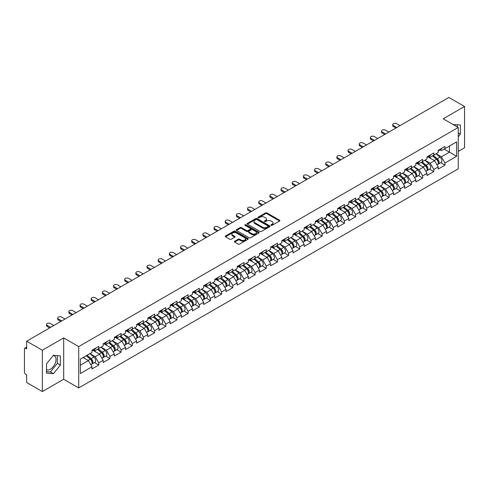 <?xml version="1.0" encoding="UTF-8"?>
<svg xmlns="http://www.w3.org/2000/svg" width="489" height="489" viewBox="0 0 489 489"><rect width="100%" height="100%" fill="white"/><g stroke="black" fill="none" stroke-linecap="round" stroke-linejoin="round"><path stroke-width="0.73" d="M271.114 225.337A0.697 0.403 0 0 0 272.098 225.337L279.561 221.022A0.996 0.575 0 0 0 279.855 220.618A0.996 0.575 0 0 0 279.561 220.215L266.915 212.911A0.996 0.575 0 0 0 265.509 212.911L258.045 217.22A0.697 0.403 0 0 0 259.029 217.788L259.995 217.232A3.179 1.834 0 0 1 264.494 217.232L265.545 217.843A3.179 1.834 0 0 1 266.474 219.139A3.179 1.834 0 0 1 265.545 220.435L264.58 220.997A0.697 0.403 0 0 0 265.564 221.56L266.529 221.004A3.179 1.834 0 0 1 271.028 221.004L272.08 221.615A3.179 1.834 0 0 1 273.009 222.911A3.179 1.834 0 0 1 272.08 224.207L271.114 224.769A0.697 0.403 0 0 0 271.114 225.337L271.114 224.769M46.534 369.629A7.897 4.56 120 0 0 50.434 369.207A7.897 4.56 120 0 0 55.593 362.251A7.897 4.56 120 0 0 54.383 355.925A7.897 4.56 120 0 0 53.215 355.564M453.321 124.628A7.897 4.56 -60 0 1 454.397 124.976A7.897 4.56 -60 0 1 455.235 125.74M234.665 241.23A0.996 0.575 0 0 0 234.372 241.633A0.996 0.575 0 0 0 234.665 242.037L238.21 244.084A0.996 0.575 0 0 0 239.616 244.084L247.911 239.298A0.996 0.575 0 0 0 248.198 238.895A0.996 0.575 0 0 0 247.911 238.491L235.264 231.187A0.996 0.575 0 0 0 233.858 231.187L225.563 235.973A0.996 0.575 0 0 0 225.276 236.376A0.996 0.575 0 0 0 225.563 236.786L229.848 239.262A0.996 0.575 0 0 0 231.254 239.262L234.806 237.214A0.996 0.575 0 0 0 235.093 236.804A0.996 0.575 0 0 0 234.806 236.401L232.678 235.172A2.659 1.534 0 0 1 231.902 234.09A2.659 1.534 0 0 1 233.54 232.672A2.659 1.534 0 0 1 236.438 233.002L244.763 237.807A2.659 1.534 0 0 1 245.545 238.895A2.659 1.534 0 0 1 243.901 240.313A2.659 1.534 0 0 1 241.004 239.983L239.616 239.176A0.996 0.575 0 0 0 238.21 239.176L234.665 241.23L234.665 242.037M63.68 337.923L42.347 350.24L26.669 341.188L448.871 97.433L464.55 106.48L443.217 118.796L458.248 127.476L78.711 346.603L63.68 337.923L63.68 379.25L78.711 387.93L78.711 346.603M260.062 231.468A0.996 0.575 0 0 0 261.468 231.468L269.763 226.682A0.996 0.575 0 0 0 270.05 226.279A0.996 0.575 0 0 0 269.763 225.875L257.116 218.571A0.996 0.575 0 0 0 255.71 218.571L247.416 223.357A0.996 0.575 0 0 0 247.128 223.76A0.996 0.575 0 0 0 247.416 224.17L260.062 231.468M245.27 225.484A0.697 0.403 0 0 1 245.979 225.582L245.979 224.757L258.834 232.183A0.996 0.575 0 0 1 259.127 232.587A0.996 0.575 0 0 1 258.834 232.99L250.545 237.776A0.996 0.575 0 0 1 249.139 237.776L236.493 230.478L240.038 228.442L240.038 227.617L236.493 229.665A0.996 0.575 0 0 0 236.199 230.068A0.996 0.575 0 0 0 236.493 230.478L236.493 229.665M240.038 228.442A0.996 0.575 0 0 1 241.444 228.442L241.444 227.617A0.996 0.575 0 0 0 240.038 227.617M241.444 227.617L246.572 230.576A0.996 0.575 0 0 0 247.978 230.576L250.331 229.219A0.996 0.575 0 0 0 250.625 228.815A0.996 0.575 0 0 0 250.331 228.406L244.995 225.325A0.697 0.403 0 0 1 245.979 224.757M78.711 387.93L458.248 168.809L458.248 127.476M94.542 362.563L98.79 365.014L98.79 362.869L95.208 356.664L89.915 353.608M98.79 365.014L91.987 368.938L91.987 366.793L80.355 373.51L80.355 359.128L91.987 352.41L91.987 350.258L98.79 346.334L98.79 348.486L103.155 345.961L103.155 343.816L109.958 339.886L109.958 342.037L114.322 339.513L114.322 337.367L121.125 333.437L121.125 335.588L125.49 333.07L125.49 330.919L132.293 326.994L132.293 329.14L136.657 326.621L136.657 324.47L143.46 320.546L143.46 322.691L147.825 320.173L147.825 318.021L154.628 314.097L154.628 316.249L158.992 313.724L158.992 311.579L165.795 307.648L165.795 309.8L170.16 307.275L170.16 305.13L176.963 301.206L176.963 303.351L181.327 300.833L181.327 298.681L188.124 294.757L188.124 296.902L192.495 294.384L192.495 292.233L199.292 288.308L199.292 290.46L203.662 287.935L203.662 285.79L210.459 281.86L210.459 284.011L214.83 281.487L214.83 279.341L221.627 275.411L221.627 277.563L225.997 275.044L225.997 272.893L232.795 268.968L232.795 271.114L237.165 268.595L237.165 266.444L243.962 262.52L243.962 264.671L248.333 262.147L248.333 259.995L255.13 256.071L255.13 258.223L259.494 255.698L259.494 253.553L266.297 249.622L266.297 251.774L270.661 249.256L270.661 247.104L277.465 243.18L277.465 245.325L281.829 242.807L281.829 240.655L288.632 236.731L288.632 238.876L292.997 236.358L292.997 234.207L299.8 230.282L299.8 232.434L304.164 229.909L304.164 227.764L310.967 223.834L310.967 225.985L315.332 223.461L315.332 221.315L322.135 217.391L322.135 219.537L326.499 217.018L326.499 214.867L333.302 210.942L333.302 213.088L337.667 210.57L337.667 208.418L344.47 204.494L344.47 206.645L348.834 204.121L348.834 201.975L355.637 198.045L355.637 200.197L360.002 197.672L360.002 195.527L366.799 191.596L366.799 193.748L371.169 191.23L371.169 189.078L377.966 185.154L377.966 187.299L382.337 184.781L382.337 182.629L389.134 178.705L389.134 180.851L393.504 178.332L393.504 176.181L400.302 172.256L400.302 174.408L404.672 171.883L404.672 169.738L411.469 165.808L411.469 167.959L415.839 165.441L415.839 163.289L422.637 159.365L422.637 161.511L427.007 158.992L427.007 156.841L433.804 152.916L433.804 155.062L438.168 152.544L438.168 150.392L444.972 146.468L444.972 148.619L456.604 141.902L456.604 156.284L444.972 163.002L441.39 156.798L436.096 153.742M440.723 162.696L444.972 165.148L444.972 163.002M444.972 165.148L438.168 169.078L438.168 166.926L433.804 169.445L430.228 163.247L424.929 160.19M429.556 169.145L433.804 171.596L433.804 169.445M433.804 171.596L427.007 175.52L427.007 173.375L422.637 175.893L419.061 169.695L413.761 166.639M418.388 175.594L422.637 178.045L422.637 175.893M422.637 178.045L415.839 181.969L415.839 179.818L411.469 182.342L407.893 176.144L402.594 173.082M407.221 182.036L411.469 184.494L411.469 182.342M411.469 184.494L404.672 188.418L404.672 186.266L400.302 188.791L396.726 182.586L391.426 179.53M396.053 188.485L400.302 190.936L400.302 188.791M400.302 190.936L393.504 194.867L393.504 192.715L389.134 195.233L385.558 189.035L380.259 185.979M384.886 194.934L389.134 197.385L389.134 195.233M389.134 197.385L382.337 201.309L382.337 199.164L377.966 201.682L374.391 195.484L369.091 192.428M373.724 201.382L377.966 203.834L377.966 201.682M377.966 203.834L371.169 207.758L371.169 205.612L366.799 208.131L363.223 201.933L357.924 198.87M362.557 207.825L366.799 210.282L366.799 208.131M366.799 210.282L360.002 214.206L360.002 212.055L355.637 214.579L352.056 208.381L346.756 205.319M351.389 214.274L355.637 216.725L355.637 214.579M355.637 216.725L348.834 220.655L348.834 218.504L344.47 221.028L340.888 214.824L335.588 211.768M340.222 220.722L344.47 223.173L344.47 221.028M344.47 223.173L337.667 227.098L337.667 224.952L333.302 227.471L329.72 221.272L324.421 218.216M329.054 227.171L333.302 229.622L333.302 227.471M333.302 229.622L326.499 233.546L326.499 231.401L322.135 233.919L318.553 227.721L313.26 224.665M317.887 233.62L322.135 236.071L322.135 233.919M322.135 236.071L315.332 239.995L315.332 237.843L310.967 240.368L307.385 234.17L302.092 231.108M306.719 240.062L310.967 242.513L310.967 240.368M310.967 242.513L304.164 246.444L304.164 244.292L299.8 246.817L296.218 240.612L290.924 237.556M295.552 246.511L299.8 248.962L299.8 246.817M299.8 248.962L292.997 252.892L292.997 250.741L288.632 253.259L285.05 247.061L279.757 244.005M284.384 252.96L288.632 255.411L288.632 253.259M288.632 255.411L281.829 259.335L281.829 257.19L277.465 259.708L273.883 253.51L268.589 250.454M273.217 259.408L277.465 261.859L277.465 259.708M277.465 261.859L270.661 265.784L270.661 263.638L266.297 266.157L262.715 259.959L257.422 256.896M262.049 265.851L266.297 268.308L266.297 266.157M266.297 268.308L259.494 272.232L259.494 270.081L255.13 272.605L251.554 266.407L246.254 263.345M250.881 272.3L255.13 274.751L255.13 272.605M255.13 274.751L248.333 278.681L248.333 276.529L243.962 279.054L240.386 272.85L235.087 269.794M239.714 278.748L243.962 281.199L243.962 279.054M243.962 281.199L237.165 285.124L237.165 282.978L232.795 285.497L229.219 279.298L223.919 276.242M228.546 285.197L232.795 287.648L232.795 285.497M232.795 287.648L225.997 291.572L225.997 289.427L221.627 291.945L218.051 285.747L212.752 282.685M217.379 291.64L221.627 294.097L221.627 291.945M221.627 294.097L214.83 298.021L214.83 295.869L210.459 298.394L206.884 292.196L201.584 289.133M206.217 298.088L210.459 300.539L210.459 298.394M210.459 300.539L203.662 304.47L203.662 302.318L199.292 304.843L195.716 298.638L190.417 295.582M195.05 304.537L199.292 306.988L199.292 304.843M199.292 306.988L192.495 310.918L192.495 308.767L188.124 311.285L184.549 305.087L179.249 302.031M183.882 310.986L188.124 313.437L188.124 311.285M188.124 313.437L181.327 317.361L181.327 315.216L176.963 317.734L173.381 311.536L168.082 308.48M172.715 317.434L176.963 319.885L176.963 317.734M176.963 319.885L170.16 323.81L170.16 321.658L165.795 324.183L162.214 317.984L156.914 314.922M161.547 323.877L165.795 326.334L165.795 324.183M165.795 326.334L158.992 330.258L158.992 328.107L154.628 330.631L151.046 324.427L145.746 321.371M150.38 330.326L154.628 332.777L154.628 330.631M154.628 332.777L147.825 336.707L147.825 334.555L143.46 337.074L139.878 330.876L134.585 327.819M139.212 336.774L143.46 339.225L143.46 337.074M143.46 339.225L136.657 343.15L136.657 341.004L132.293 343.522L128.711 337.324L123.417 334.268M128.045 343.223L132.293 345.674L132.293 343.522M132.293 345.674L125.49 349.598L125.49 347.453L121.125 349.971L117.543 343.773L112.25 340.711M116.877 349.666L121.125 352.123L121.125 349.971M121.125 352.123L114.322 356.047L114.322 353.895L109.958 356.42L106.376 350.222L101.082 347.159M105.71 356.114L109.958 358.565L109.958 356.42M109.958 358.565L103.155 362.496L103.155 360.344L98.79 362.869M93.827 349.751L95.208 350.552L98.79 348.486M95.208 356.664L99.579 354.146L92.898 350.289M103.155 360.344L99.579 354.146M104.994 343.302L106.376 344.103L109.958 342.037M106.376 350.222L110.746 347.697L104.065 343.84M114.322 353.895L110.746 347.697M116.162 336.854L117.543 337.654L121.125 335.588M117.543 343.773L121.914 341.249L115.233 337.392M125.49 347.453L121.914 341.249M127.329 330.411L128.711 331.206L132.293 329.14M128.711 337.324L133.081 334.806L126.4 330.949M136.657 341.004L133.081 334.806M138.497 323.962L139.878 324.763L143.46 322.691M139.878 330.876L144.249 328.357L137.568 324.5M147.825 334.555L144.249 328.357M149.665 317.514L151.046 318.315L154.628 316.249M151.046 324.427L155.416 321.909L148.729 318.052M158.992 328.107L155.416 321.909M160.832 311.065L162.214 311.866L165.795 309.8M162.214 317.984L166.578 315.46L159.897 311.603M170.16 321.658L166.578 315.46M172 304.623L173.381 305.417L176.963 303.351M173.381 311.536L177.745 309.011L171.064 305.154M181.327 315.216L177.745 309.011M183.167 298.174L184.549 298.968L188.124 296.902M184.549 305.087L188.913 302.569L182.232 298.712M192.495 308.767L188.913 302.569M194.329 291.725L195.716 292.526L199.292 290.46M195.716 298.638L200.08 296.12L193.399 292.263M203.662 302.318L200.08 296.12M205.496 285.276L206.884 286.077L210.459 284.011M206.884 292.196L211.248 289.671L204.567 285.814M214.83 295.869L211.248 289.671M216.664 278.828L218.051 279.629L221.627 277.563M218.051 285.747L222.416 283.223L215.735 279.366M225.997 289.427L222.416 283.223M227.831 272.385L229.219 273.18L232.795 271.114M229.219 279.298L233.583 276.78L226.902 272.923M237.165 282.978L233.583 276.78M238.999 265.937L240.386 266.737L243.962 264.671M240.386 272.85L244.751 270.331L238.07 266.474M248.333 276.529L244.751 270.331M250.166 259.488L251.554 260.289L255.13 258.223M251.554 266.407L255.918 263.883L249.237 260.026M259.494 270.081L255.918 263.883M261.334 253.039L262.715 253.84L266.297 251.774M262.715 259.959L267.086 257.434L260.405 253.577M270.661 263.638L267.086 257.434M272.501 246.597L273.883 247.391L277.465 245.325M273.883 253.51L278.253 250.991L271.572 247.128M281.829 257.19L278.253 250.991M283.669 240.148L285.05 240.949L288.632 238.876M285.05 247.061L289.421 244.543L282.74 240.686M292.997 250.741L289.421 244.543M294.836 233.699L296.218 234.5L299.8 232.434M296.218 240.612L300.588 238.094L293.907 234.237M304.164 244.292L300.588 238.094M306.004 227.251L307.385 228.051L310.967 225.985M307.385 234.17L311.756 231.645L305.075 227.788M315.332 237.843L311.756 231.645M317.172 220.802L318.553 221.603L322.135 219.537M318.553 227.721L322.923 225.197L316.242 221.34M326.499 231.401L322.923 225.197M328.339 214.359L329.72 215.154L333.302 213.088M329.72 221.272L334.085 218.754L327.404 214.897M337.667 224.952L334.085 218.754M339.507 207.911L340.888 208.711L344.47 206.645M340.888 214.824L345.252 212.305L338.571 208.448M348.834 218.504L345.252 212.305M350.674 201.462L352.056 202.263L355.637 200.197M352.056 208.381L356.42 205.857L349.739 202M360.002 212.055L356.42 205.857M361.842 195.013L363.223 195.814L366.799 193.748M363.223 201.933L367.587 199.408L360.906 195.551M371.169 205.612L367.587 199.408M373.003 188.571L374.391 189.365L377.966 187.299M374.391 195.484L378.755 192.966L372.074 189.109M382.337 199.164L378.755 192.966M384.171 182.122L385.558 182.923L389.134 180.851M385.558 189.035L389.922 186.517L383.242 182.66M393.504 192.715L389.922 186.517M395.338 175.673L396.726 176.474L400.302 174.408M396.726 182.586L401.09 180.068L394.409 176.211M404.672 186.266L401.09 180.068M406.506 169.225L407.893 170.025L411.469 167.959M407.893 176.144L412.258 173.619L405.577 169.762M415.839 179.818L412.258 173.619M417.673 162.782L419.061 163.577L422.637 161.511M419.061 169.695L423.425 167.177L416.744 163.314M427.007 173.375L423.425 167.177M428.841 156.333L430.228 157.128L433.804 155.062M430.228 163.247L434.593 160.728L427.912 156.871M438.168 166.926L434.593 160.728M440.008 149.885L441.39 150.685L444.972 148.619M441.39 156.798L449.446 152.152L449.446 146.034L456.604 141.902M444.146 149.09L456.604 156.284M458.248 151.449L464.55 147.812L464.55 106.48M42.347 350.24L42.347 391.567L26.669 382.52L26.669 374.788L25.526 374.128A1.516 0.874 -120 0 1 24.45 372.27L24.45 348.877A1.516 0.874 -120 0 1 24.762 348.18A1.516 0.874 -120 0 1 25.526 348.254L26.669 348.92L26.669 341.188M42.347 391.567L63.68 379.25M80.355 365.24L88.411 360.595L83.112 357.532M91.987 366.793L88.411 360.595M458.248 136.798L460.363 134.169L460.363 124.958L453.254 124.591M60.349 355.906L53.442 355.289L46.534 363.883L46.534 373.089L53.442 373.706L60.349 365.118L60.349 355.906M271.389 225.435L272.08 225.038A3.179 1.834 0 0 0 273.009 223.736L273.009 222.911M266.474 219.139L266.474 219.964A3.179 1.834 0 0 1 265.545 221.26L264.855 221.658M279.561 220.215L279.561 221.022L266.915 213.736A0.996 0.575 0 0 0 265.509 213.736L258.32 217.886M269.751 226.694L257.116 219.396A0.996 0.575 0 0 0 255.71 219.396L247.428 224.176M268.003 226.56A0.697 0.403 0 0 0 268.003 225.991L256.902 219.585A0.697 0.403 0 0 0 255.918 219.585L254.897 220.172A3.179 1.834 0 0 0 253.968 221.468A3.179 1.834 0 0 0 254.897 222.77L262.489 227.153A3.179 1.834 0 0 0 266.988 227.153L268.003 226.56L268.003 227.391A0.697 0.403 0 0 0 268.21 227.104L268.21 226.279M253.968 221.468L253.968 222.299A3.179 1.834 0 0 0 254.897 223.595L254.897 222.77M268.003 227.391L266.988 227.978A3.179 1.834 0 0 1 262.489 227.978L254.897 223.595M241.444 228.442L246.572 231.407A0.996 0.575 0 0 0 247.978 231.407L250.331 230.044A0.996 0.575 0 0 0 250.625 229.641L250.625 228.815M245.979 225.582L258.822 233.002M251.896 233.65A2.659 1.534 0 0 0 254.793 233.986A2.659 1.534 0 0 0 256.432 232.568A2.659 1.534 0 0 0 255.655 231.48L252.721 229.787A0.996 0.575 0 0 0 251.315 229.787L248.962 231.144A0.996 0.575 0 0 0 248.669 231.554A0.996 0.575 0 0 0 248.962 231.957L251.896 233.65L251.896 234.476A2.659 1.534 0 0 0 254.793 234.812A2.659 1.534 0 0 0 256.432 233.394L256.432 232.568M248.669 231.554L248.669 232.379A0.996 0.575 0 0 0 248.962 232.782L248.962 231.957M251.896 234.476L248.962 232.782M245.545 238.895L245.545 239.72A2.659 1.534 0 0 1 243.901 241.138A2.659 1.534 0 0 1 241.004 240.808L239.616 240.007A0.996 0.575 0 0 0 238.21 240.007L234.677 242.049M231.902 234.09L231.902 234.916A2.659 1.534 0 0 0 232.678 235.998L232.678 235.172M234.793 237.22L232.678 235.998M247.899 239.31L235.264 232.012A0.996 0.575 0 0 0 233.858 232.012L225.576 236.792M457.356 126.963L457.356 124.689M458.248 132.953L460.363 134.169M46.534 371.622L50.434 371.97L57.341 363.382L57.341 355.637M57.341 363.382L60.349 365.118M50.434 371.97L53.442 373.706M437.319 159.903L436.818 159.616M437.961 164.163A3.344 1.932 -120 0 0 438.444 164.011A3.344 1.932 -120 0 0 439.049 161.676A3.344 1.932 -120 0 0 437.307 158.766L433.278 155.368M438.444 164.011L441.2 162.421A3.344 1.932 -120 0 0 441.799 160.086A3.344 1.932 -120 0 0 440.063 157.177L436.035 153.778M432.502 155.82L437.099 159.695A2.023 1.167 60 0 1 438.193 162.189M436.977 164.86L437.588 164.506A3.344 1.932 -120 0 0 438.187 162.177A3.344 1.932 -120 0 0 436.445 159.261L432.417 155.863M431.255 158.803L428.535 156.504M400.014 125.636L396.616 123.674A2.28 1.314 0 0 0 394.134 123.393A2.28 1.314 0 0 0 392.728 124.603A2.28 1.314 0 0 0 393.394 125.532L393.394 126.608A2.28 1.314 180 0 1 392.728 125.679L392.728 124.603M395.864 128.032L393.394 126.608M439.067 149.878A3.344 1.932 60 0 1 438.444 150.789A3.344 1.932 60 0 1 438.168 150.899M441.824 148.283A3.344 1.932 60 0 1 441.2 149.194L438.444 150.789M396.793 127.501L393.394 125.532M426.151 166.352L425.65 166.064M426.793 170.612A3.344 1.932 -120 0 0 427.276 170.459A3.344 1.932 -120 0 0 427.881 168.124A3.344 1.932 -120 0 0 426.139 165.215L422.111 161.816M427.276 170.459L430.033 168.87A3.344 1.932 -120 0 0 430.638 166.535A3.344 1.932 -120 0 0 428.896 163.626L424.868 160.227M421.335 162.262L425.931 166.144A2.023 1.167 60 0 1 427.025 168.638M425.809 171.309L426.42 170.954A3.344 1.932 -120 0 0 427.019 168.619A3.344 1.932 -120 0 0 425.277 165.71L421.249 162.311M420.088 165.245L417.374 162.953M414.984 172.8L414.483 172.507M415.626 177.061A3.344 1.932 -120 0 0 416.108 176.908A3.344 1.932 -120 0 0 416.714 174.573A3.344 1.932 -120 0 0 414.972 171.663L410.943 168.265M416.108 176.908L418.865 175.319A3.344 1.932 -120 0 0 419.47 172.984A3.344 1.932 -120 0 0 417.728 170.074L413.7 166.67M410.167 168.711L414.764 172.586A2.023 1.167 60 0 1 415.858 175.08M414.641 177.751L415.253 177.403A3.344 1.932 -120 0 0 415.852 175.068A3.344 1.932 -120 0 0 414.116 172.159L410.082 168.76M408.92 171.694L406.206 169.402M403.816 179.249L403.315 178.956M404.458 183.503A3.344 1.932 -120 0 0 404.947 183.357A3.344 1.932 -120 0 0 405.546 181.022A3.344 1.932 -120 0 0 403.804 178.112L399.776 174.714M404.947 183.357L407.698 181.761A3.344 1.932 -120 0 0 408.303 179.426A3.344 1.932 -120 0 0 406.561 176.517L402.533 173.118M399 175.16L403.596 179.035A2.023 1.167 60 0 1 404.69 181.529M403.474 184.2L404.085 183.852A3.344 1.932 -120 0 0 404.684 181.517A3.344 1.932 -120 0 0 402.948 178.607L398.914 175.209M397.753 178.143L395.039 175.851M392.649 185.692L392.147 185.404M393.29 189.952A3.344 1.932 -120 0 0 393.779 189.799A3.344 1.932 -120 0 0 394.378 187.464A3.344 1.932 -120 0 0 392.636 184.555L388.608 181.156M393.779 189.799L396.53 188.21A3.344 1.932 -120 0 0 397.135 185.875A3.344 1.932 -120 0 0 395.393 182.965L391.365 179.567M387.832 181.608L392.429 185.484A2.023 1.167 60 0 1 393.523 187.978M392.312 190.649L392.918 190.3A3.344 1.932 -120 0 0 393.517 187.965A3.344 1.932 -120 0 0 391.781 185.056L387.753 181.651M386.591 184.591L383.871 182.299M381.481 192.14L380.98 191.853M382.123 196.401A3.344 1.932 -120 0 0 382.612 196.248A3.344 1.932 -120 0 0 383.211 193.913A3.344 1.932 -120 0 0 381.469 191.003L377.441 187.605M382.612 196.248L385.369 194.659A3.344 1.932 -120 0 0 385.968 192.324A3.344 1.932 -120 0 0 384.226 189.414L380.197 186.016M376.664 188.051L381.261 191.932A2.023 1.167 60 0 1 382.355 194.426M381.145 197.098L381.75 196.743A3.344 1.932 -120 0 0 382.349 194.408A3.344 1.932 -120 0 0 380.613 191.499L376.585 188.1M375.424 191.04L372.704 188.742M388.847 132.085L385.448 130.123A2.28 1.314 0 0 0 382.966 129.836A2.28 1.314 0 0 0 381.561 131.052A2.28 1.314 0 0 0 382.227 131.981L382.227 133.057A2.28 1.314 180 0 1 381.561 132.128L381.561 131.052M384.696 134.481L382.227 133.057M427.899 156.321A3.344 1.932 60 0 1 427.276 157.232A3.344 1.932 60 0 1 427.007 157.348M430.656 154.732A3.344 1.932 60 0 1 430.033 155.643L427.276 157.232M385.625 133.943L382.227 131.981M377.685 138.534L374.281 136.572A2.28 1.314 0 0 0 371.799 136.284A2.28 1.314 0 0 0 370.393 137.501A2.28 1.314 0 0 0 371.059 138.43L371.059 139.506A2.28 1.314 180 0 1 370.393 138.576L370.393 137.501M373.529 140.93L371.059 139.506M416.732 162.77A3.344 1.932 60 0 1 416.108 163.681A3.344 1.932 60 0 1 415.839 163.797M419.489 161.181A3.344 1.932 60 0 1 418.865 162.091L416.108 163.681M374.464 140.392L371.059 138.43M366.518 144.982L363.113 143.014A2.28 1.314 0 0 0 360.631 142.733A2.28 1.314 0 0 0 359.226 143.949A2.28 1.314 0 0 0 359.892 144.878L359.892 145.954A2.28 1.314 180 0 1 359.226 145.019L359.226 143.949M362.361 147.378L359.892 145.954M405.564 169.218A3.344 1.932 60 0 1 404.947 170.129A3.344 1.932 60 0 1 404.672 170.239M408.321 167.629A3.344 1.932 60 0 1 407.698 168.54L404.947 170.129M363.296 146.841L359.892 144.878M355.35 151.425L351.946 149.463A2.28 1.314 0 0 0 349.464 149.182A2.28 1.314 0 0 0 348.058 150.392A2.28 1.314 0 0 0 348.724 151.327L348.724 152.397A2.28 1.314 180 0 1 348.058 151.468L348.058 150.392M351.194 153.827L348.724 152.397M394.397 175.667A3.344 1.932 60 0 1 393.779 176.578A3.344 1.932 60 0 1 393.504 176.688M397.154 174.072A3.344 1.932 60 0 1 396.53 174.983L393.779 176.578M352.129 153.289L348.724 151.327M344.183 157.874L340.778 155.912A2.28 1.314 0 0 0 338.296 155.624A2.28 1.314 0 0 0 336.89 156.841A2.28 1.314 0 0 0 337.557 157.77L337.557 158.846A2.28 1.314 180 0 1 336.89 157.916L336.89 156.841M340.026 160.27L337.557 158.846M383.229 182.116A3.344 1.932 60 0 1 382.612 183.02A3.344 1.932 60 0 1 382.337 183.137M385.986 180.52A3.344 1.932 60 0 1 385.369 181.431L382.612 183.02M340.961 159.732L337.557 157.77M370.314 198.589L369.818 198.302M370.955 202.849A3.344 1.932 -120 0 0 371.444 202.697A3.344 1.932 -120 0 0 372.043 200.362A3.344 1.932 -120 0 0 370.301 197.452L366.273 194.054M371.444 202.697L374.201 201.107A3.344 1.932 -120 0 0 374.8 198.772A3.344 1.932 -120 0 0 373.058 195.863L369.03 192.464M365.497 194.5L370.094 198.375A2.023 1.167 60 0 1 371.188 200.875M369.977 203.546L370.583 203.192A3.344 1.932 -120 0 0 371.182 200.857A3.344 1.932 -120 0 0 369.446 197.947L365.417 194.549M364.256 197.483L361.536 195.19M333.015 164.322L329.617 162.36A2.28 1.314 0 0 0 327.129 162.073A2.28 1.314 0 0 0 325.723 163.289A2.28 1.314 0 0 0 326.395 164.218L326.395 165.294A2.28 1.314 180 0 1 325.723 164.365L325.723 163.289M328.865 166.718L326.395 165.294M372.062 188.558A3.344 1.932 60 0 1 371.444 189.469A3.344 1.932 60 0 1 371.169 189.585M374.819 186.969A3.344 1.932 60 0 1 374.201 187.88L371.444 189.469M329.794 166.181L326.395 164.218M359.152 205.038L358.651 204.744M359.788 209.292A3.344 1.932 -120 0 0 360.277 209.145A3.344 1.932 -120 0 0 360.876 206.81A3.344 1.932 -120 0 0 359.134 203.901L355.106 200.502M360.277 209.145L363.034 207.55A3.344 1.932 -120 0 0 363.633 205.215A3.344 1.932 -120 0 0 361.891 202.305L357.862 198.907M354.329 200.948L358.926 204.824A2.023 1.167 60 0 1 360.02 207.318M358.81 209.989L359.415 209.64A3.344 1.932 -120 0 0 360.014 207.305A3.344 1.932 -120 0 0 358.278 204.396L354.25 200.997M353.089 203.931L350.368 201.639M321.848 170.771L318.449 168.809A2.28 1.314 0 0 0 315.961 168.522A2.28 1.314 0 0 0 314.555 169.738A2.28 1.314 0 0 0 315.228 170.667L315.228 171.743A2.28 1.314 180 0 1 314.555 170.808L314.555 169.738M317.697 173.167L315.228 171.743M360.9 195.007A3.344 1.932 60 0 1 360.277 195.918A3.344 1.932 60 0 1 360.002 196.034M363.651 193.418A3.344 1.932 60 0 1 363.034 194.329L360.277 195.918M318.626 172.629L315.228 170.667M347.985 211.48L347.483 211.193M348.62 215.741A3.344 1.932 -120 0 0 349.109 215.588A3.344 1.932 -120 0 0 349.708 213.259A3.344 1.932 -120 0 0 347.966 210.343L343.938 206.945M349.109 215.588L351.866 213.999A3.344 1.932 -120 0 0 352.465 211.664A3.344 1.932 -120 0 0 350.723 208.754L346.695 205.356M343.162 207.397L347.758 211.272A2.023 1.167 60 0 1 348.853 213.766M347.642 216.438L348.247 216.089A3.344 1.932 -120 0 0 348.853 213.754A3.344 1.932 -120 0 0 347.111 210.845L343.082 207.446M341.921 210.38L339.201 208.088M310.68 177.214L307.281 175.251A2.28 1.314 0 0 0 304.8 174.97A2.28 1.314 0 0 0 303.394 176.181A2.28 1.314 0 0 0 304.06 177.116L304.06 178.185A2.28 1.314 180 0 1 303.394 177.256L303.394 176.181M306.53 179.616L304.06 178.185M349.733 201.456A3.344 1.932 60 0 1 349.109 202.367A3.344 1.932 60 0 1 348.834 202.477M352.483 199.867A3.344 1.932 60 0 1 351.866 200.771L349.109 202.367M307.459 179.078L304.06 177.116M336.817 217.929L336.316 217.642M337.453 222.189A3.344 1.932 -120 0 0 337.942 222.037A3.344 1.932 -120 0 0 338.541 219.702A3.344 1.932 -120 0 0 336.805 216.792L332.771 213.393M337.942 222.037L340.699 220.447A3.344 1.932 -120 0 0 341.298 218.112A3.344 1.932 -120 0 0 339.555 215.203L335.527 211.804M331.994 213.84L336.591 217.721A2.023 1.167 60 0 1 337.685 220.215M336.475 222.886L337.08 222.532A3.344 1.932 -120 0 0 337.685 220.197A3.344 1.932 -120 0 0 335.943 217.287L331.915 213.889M330.753 216.829L328.033 214.53M299.512 183.662L296.114 181.7A2.28 1.314 0 0 0 293.632 181.413A2.28 1.314 0 0 0 292.226 182.629A2.28 1.314 0 0 0 292.893 183.558L292.893 184.634A2.28 1.314 180 0 1 292.226 183.705L292.226 182.629M295.362 186.058L292.893 184.634M338.565 207.904A3.344 1.932 60 0 1 337.942 208.815A3.344 1.932 60 0 1 337.667 208.925M341.322 206.309A3.344 1.932 60 0 1 340.699 207.22L337.942 208.815M296.291 185.527L292.893 183.558M325.65 224.378L325.148 224.09M326.291 228.638A3.344 1.932 -120 0 0 326.774 228.485A3.344 1.932 -120 0 0 327.373 226.15A3.344 1.932 -120 0 0 325.637 223.241L321.603 219.842M326.774 228.485L329.531 226.896A3.344 1.932 -120 0 0 330.13 224.561A3.344 1.932 -120 0 0 328.388 221.651L324.36 218.253M320.833 220.288L325.423 224.17A2.023 1.167 60 0 1 326.518 226.664M325.307 229.335L325.912 228.98A3.344 1.932 -120 0 0 326.518 226.645A3.344 1.932 -120 0 0 324.775 223.736L320.747 220.337M319.586 223.271L316.866 220.979M288.345 190.111L284.946 188.149A2.28 1.314 0 0 0 282.465 187.862A2.28 1.314 0 0 0 281.059 189.078A2.28 1.314 0 0 0 281.725 190.007L281.725 191.083A2.28 1.314 180 0 1 281.059 190.154L281.059 189.078M284.195 192.507L281.725 191.083M327.398 214.347A3.344 1.932 60 0 1 326.774 215.258A3.344 1.932 60 0 1 326.499 215.374M330.154 212.758A3.344 1.932 60 0 1 329.531 213.669L326.774 215.258M285.124 191.969L281.725 190.007M314.482 230.826L313.981 230.533M315.124 235.081A3.344 1.932 -120 0 0 315.607 234.934A3.344 1.932 -120 0 0 316.206 232.599A3.344 1.932 -120 0 0 314.47 229.689L310.442 226.291M315.607 234.934L318.363 233.339A3.344 1.932 -120 0 0 318.962 231.01A3.344 1.932 -120 0 0 317.227 228.094L313.192 224.696M309.665 226.737L314.256 230.612A2.023 1.167 60 0 1 315.35 233.106M314.14 235.777L314.751 235.429A3.344 1.932 -120 0 0 315.35 233.094A3.344 1.932 -120 0 0 313.608 230.185L309.58 226.786M308.418 229.72L305.698 227.428M277.177 196.56L273.779 194.598A2.28 1.314 0 0 0 271.297 194.31A2.28 1.314 0 0 0 269.891 195.527A2.28 1.314 0 0 0 270.558 196.456L270.558 197.532A2.28 1.314 180 0 1 269.891 196.602L269.891 195.527M273.027 198.956L270.558 197.532M316.23 220.796A3.344 1.932 60 0 1 315.607 221.706A3.344 1.932 60 0 1 315.332 221.823M318.987 219.206A3.344 1.932 60 0 1 318.363 220.117L315.607 221.706M273.956 198.418L270.558 196.456M303.314 237.269L302.813 236.982M303.956 241.529A3.344 1.932 -120 0 0 304.439 241.383A3.344 1.932 -120 0 0 305.038 239.048A3.344 1.932 -120 0 0 303.302 236.138L299.274 232.733M304.439 241.383L307.196 239.787A3.344 1.932 -120 0 0 307.795 237.452A3.344 1.932 -120 0 0 306.059 234.543L302.025 231.144M298.498 233.186L303.088 237.061A2.023 1.167 60 0 1 304.182 239.555M302.972 242.226L303.583 241.878A3.344 1.932 -120 0 0 304.182 239.543A3.344 1.932 -120 0 0 302.44 236.633L298.412 233.235M297.251 236.169L294.531 233.876M266.01 203.008L262.611 201.04A2.28 1.314 0 0 0 260.13 200.759A2.28 1.314 0 0 0 258.724 201.975A2.28 1.314 0 0 0 259.39 202.904L259.39 203.974A2.28 1.314 180 0 1 258.724 203.045L258.724 201.975M261.859 205.404L259.39 203.974M305.063 227.244A3.344 1.932 60 0 1 304.439 228.155A3.344 1.932 60 0 1 304.164 228.265M307.819 225.655A3.344 1.932 60 0 1 307.196 226.566L304.439 228.155M262.789 204.867L259.39 202.904M292.147 243.718L291.646 243.43M292.789 247.978A3.344 1.932 -120 0 0 293.272 247.825A3.344 1.932 -120 0 0 293.871 245.49A3.344 1.932 -120 0 0 292.135 242.581L288.107 239.182M293.272 247.825L296.028 246.236A3.344 1.932 -120 0 0 296.627 243.901A3.344 1.932 -120 0 0 294.891 240.991L290.863 237.593M287.33 239.634L291.927 243.51A2.023 1.167 60 0 1 293.015 246.004M291.805 248.675L292.416 248.32A3.344 1.932 -120 0 0 293.015 245.991A3.344 1.932 -120 0 0 291.273 243.076L287.245 239.677M286.083 242.617L283.363 240.319M254.842 209.451L251.444 207.489A2.28 1.314 0 0 0 248.962 207.208A2.28 1.314 0 0 0 247.556 208.418A2.28 1.314 0 0 0 248.223 209.347L248.223 210.423A2.28 1.314 180 0 1 247.556 209.494L247.556 208.418M250.692 211.847L248.223 210.423M293.895 233.693A3.344 1.932 60 0 1 293.272 234.604A3.344 1.932 60 0 1 292.997 234.714M296.652 232.098A3.344 1.932 60 0 1 296.028 233.008L293.272 234.604M251.621 211.315L248.223 209.347M280.979 250.166L280.478 249.879M281.621 254.427A3.344 1.932 -120 0 0 282.104 254.274A3.344 1.932 -120 0 0 282.703 251.939A3.344 1.932 -120 0 0 280.967 249.029L276.939 245.631M282.104 254.274L284.861 252.685A3.344 1.932 -120 0 0 285.46 250.35A3.344 1.932 -120 0 0 283.724 247.44L279.696 244.042M276.163 246.077L280.759 249.958A2.023 1.167 60 0 1 281.847 252.452M280.637 255.124L281.248 254.769A3.344 1.932 -120 0 0 281.847 252.434A3.344 1.932 -120 0 0 280.105 249.524L276.077 246.126M274.916 249.066L272.196 246.768M243.675 215.9L240.276 213.938A2.28 1.314 0 0 0 237.795 213.65A2.28 1.314 0 0 0 236.389 214.867A2.28 1.314 0 0 0 237.055 215.796L237.055 216.871A2.28 1.314 180 0 1 236.389 215.942L236.389 214.867M239.524 218.296L237.055 216.871M282.728 240.142A3.344 1.932 60 0 1 282.104 241.046A3.344 1.932 60 0 1 281.829 241.163M285.484 238.546A3.344 1.932 60 0 1 284.861 239.457L282.104 241.046M240.454 217.758L237.055 215.796M269.812 256.615L269.311 256.322M270.454 260.875A3.344 1.932 -120 0 0 270.937 260.723A3.344 1.932 -120 0 0 271.542 258.388A3.344 1.932 -120 0 0 269.8 255.478L265.772 252.079M270.937 260.723L273.693 259.133A3.344 1.932 -120 0 0 274.292 256.798A3.344 1.932 -120 0 0 272.556 253.889L268.528 250.484M264.995 252.526L269.592 256.401A2.023 1.167 60 0 1 270.686 258.901M269.47 261.566L270.081 261.218A3.344 1.932 -120 0 0 270.68 258.883A3.344 1.932 -120 0 0 268.938 255.973L264.91 252.575M263.748 255.509L261.028 253.216M232.507 222.348L229.109 220.386A2.28 1.314 0 0 0 226.627 220.099A2.28 1.314 0 0 0 225.221 221.315A2.28 1.314 0 0 0 225.887 222.244L225.887 223.32A2.28 1.314 180 0 1 225.221 222.391L225.221 221.315M228.357 224.744L225.887 223.32M271.56 246.584A3.344 1.932 60 0 1 270.937 247.495A3.344 1.932 60 0 1 270.661 247.611M274.317 244.995A3.344 1.932 60 0 1 273.693 245.906L270.937 247.495M229.286 224.207L225.887 222.244M258.644 263.064L258.143 262.77M259.286 267.318A3.344 1.932 -120 0 0 259.769 267.171A3.344 1.932 -120 0 0 260.374 264.836A3.344 1.932 -120 0 0 258.632 261.927L254.604 258.528M259.769 267.171L262.526 265.576A3.344 1.932 -120 0 0 263.125 263.241A3.344 1.932 -120 0 0 261.389 260.331L257.361 256.933M253.828 258.974L258.424 262.85A2.023 1.167 60 0 1 259.518 265.344M258.302 268.015L258.913 267.666A3.344 1.932 -120 0 0 259.512 265.331A3.344 1.932 -120 0 0 257.77 262.422L253.742 259.023M252.581 261.957L249.861 259.665M221.34 228.797L217.941 226.835A2.28 1.314 0 0 0 215.46 226.548A2.28 1.314 0 0 0 214.054 227.764A2.28 1.314 0 0 0 214.72 228.693L214.72 229.769A2.28 1.314 180 0 1 214.054 228.834L214.054 227.764M217.189 231.193L214.72 229.769M260.392 253.033A3.344 1.932 60 0 1 259.769 253.944A3.344 1.932 60 0 1 259.494 254.06M263.149 251.444A3.344 1.932 60 0 1 262.526 252.355L259.769 253.944M218.118 230.655L214.72 228.693M247.477 269.506L246.976 269.219M248.119 273.767A3.344 1.932 -120 0 0 248.601 273.614A3.344 1.932 -120 0 0 249.207 271.285A3.344 1.932 -120 0 0 247.465 268.369L243.436 264.971M248.601 273.614L251.358 272.025A3.344 1.932 -120 0 0 251.963 269.69A3.344 1.932 -120 0 0 250.221 266.78L246.193 263.382M242.66 265.423L247.257 269.298A2.023 1.167 60 0 1 248.351 271.792M247.134 274.463L247.746 274.115A3.344 1.932 -120 0 0 248.345 271.78A3.344 1.932 -120 0 0 246.609 268.871L242.575 265.466M241.413 268.406L238.699 266.114M210.172 235.24L206.774 233.277A2.28 1.314 0 0 0 204.292 232.996A2.28 1.314 0 0 0 202.886 234.207A2.28 1.314 0 0 0 203.552 235.142L203.552 236.211A2.28 1.314 180 0 1 202.886 235.282L202.886 234.207M206.022 237.642L203.552 236.211M249.225 259.482A3.344 1.932 60 0 1 248.601 260.392A3.344 1.932 60 0 1 248.333 260.503M251.982 257.892A3.344 1.932 60 0 1 251.358 258.797L248.601 260.392M206.951 237.104L203.552 235.142M236.309 275.955L235.808 275.668M236.951 280.215A3.344 1.932 -120 0 0 237.44 280.063A3.344 1.932 -120 0 0 238.039 277.728A3.344 1.932 -120 0 0 236.297 274.818L232.269 271.419M237.44 280.063L240.191 278.473A3.344 1.932 -120 0 0 240.796 276.138A3.344 1.932 -120 0 0 239.054 273.229L235.026 269.83M231.493 271.866L236.089 275.747A2.023 1.167 60 0 1 237.183 278.241M235.967 280.912L236.578 280.558A3.344 1.932 -120 0 0 237.177 278.223A3.344 1.932 -120 0 0 235.441 275.313L231.407 271.915M230.246 274.855L227.532 272.556M199.011 241.688L195.606 239.726A2.28 1.314 0 0 0 193.124 239.439A2.28 1.314 0 0 0 191.719 240.655A2.28 1.314 0 0 0 192.385 241.584L192.385 242.66A2.28 1.314 180 0 1 191.719 241.731L191.719 240.655M194.854 244.084L192.385 242.66M238.057 265.93A3.344 1.932 60 0 1 237.44 266.841A3.344 1.932 60 0 1 237.165 266.951M240.814 264.335A3.344 1.932 60 0 1 240.191 265.246L237.44 266.841M195.789 243.546L192.385 241.584M225.142 282.404L224.64 282.116M225.784 286.664A3.344 1.932 -120 0 0 226.273 286.511A3.344 1.932 -120 0 0 226.872 284.176A3.344 1.932 -120 0 0 225.129 281.267L221.101 277.868M226.273 286.511L229.023 284.922A3.344 1.932 -120 0 0 229.628 282.587A3.344 1.932 -120 0 0 227.886 279.677L223.858 276.279M220.325 278.314L224.922 282.19A2.023 1.167 60 0 1 226.016 284.69M224.806 287.361L225.411 287.006A3.344 1.932 -120 0 0 226.01 284.671A3.344 1.932 -120 0 0 224.274 281.762L220.246 278.363M219.078 281.297L216.364 279.005M187.843 248.137L184.439 246.175A2.28 1.314 0 0 0 181.957 245.888A2.28 1.314 0 0 0 180.551 247.104A2.28 1.314 0 0 0 181.217 248.033L181.217 249.109A2.28 1.314 180 0 1 180.551 248.18L180.551 247.104M183.687 250.533L181.217 249.109M226.89 272.373A3.344 1.932 60 0 1 226.273 273.284A3.344 1.932 60 0 1 225.997 273.4M229.647 270.784A3.344 1.932 60 0 1 229.023 271.695L226.273 273.284M184.622 249.995L181.217 248.033M213.974 288.852L213.473 288.559M214.616 293.107A3.344 1.932 -120 0 0 215.105 292.96A3.344 1.932 -120 0 0 215.704 290.625A3.344 1.932 -120 0 0 213.962 287.715L209.934 284.317M215.105 292.96L217.862 291.365A3.344 1.932 -120 0 0 218.461 289.036A3.344 1.932 -120 0 0 216.719 286.12L212.691 282.721M209.158 284.763L213.754 288.638A2.023 1.167 60 0 1 214.848 291.132M213.638 293.803L214.243 293.455A3.344 1.932 -120 0 0 214.842 291.12A3.344 1.932 -120 0 0 213.106 288.21L209.078 284.812M207.917 287.746L205.197 285.454M176.676 254.586L173.271 252.624A2.28 1.314 0 0 0 170.789 252.336A2.28 1.314 0 0 0 169.383 253.553A2.28 1.314 0 0 0 170.05 254.482L170.05 255.558A2.28 1.314 180 0 1 169.383 254.628L169.383 253.553M172.519 256.982L170.05 255.558M215.722 278.822A3.344 1.932 60 0 1 215.105 279.732A3.344 1.932 60 0 1 214.83 279.849M218.479 277.232A3.344 1.932 60 0 1 217.862 278.143L215.105 279.732M173.454 256.444L170.05 254.482M202.807 295.295L202.305 295.008M203.448 299.555A3.344 1.932 -120 0 0 203.937 299.409A3.344 1.932 -120 0 0 204.536 297.074A3.344 1.932 -120 0 0 202.794 294.158L198.766 290.759M203.937 299.409L206.694 297.813A3.344 1.932 -120 0 0 207.293 295.478A3.344 1.932 -120 0 0 205.551 292.569L201.523 289.17M197.99 291.212L202.587 295.087A2.023 1.167 60 0 1 203.681 297.581M202.47 300.252L203.076 299.904A3.344 1.932 -120 0 0 203.675 297.569A3.344 1.932 -120 0 0 201.939 294.659L197.911 291.261M196.749 294.195L194.029 291.902M165.508 261.034L162.103 259.066A2.28 1.314 0 0 0 159.622 258.785A2.28 1.314 0 0 0 158.216 259.995A2.28 1.314 0 0 0 158.882 260.93L158.882 262A2.28 1.314 180 0 1 158.216 261.071L158.216 259.995M161.352 263.43L158.882 262M204.555 285.27A3.344 1.932 60 0 1 203.937 286.181A3.344 1.932 60 0 1 203.662 286.291M207.312 283.681A3.344 1.932 60 0 1 206.694 284.592L203.937 286.181M162.287 262.893L158.882 260.93M191.645 301.744L191.144 301.456M192.281 306.004A3.344 1.932 -120 0 0 192.77 305.851A3.344 1.932 -120 0 0 193.369 303.516A3.344 1.932 -120 0 0 191.627 300.607L187.599 297.208M192.77 305.851L195.527 304.262A3.344 1.932 -120 0 0 196.126 301.927A3.344 1.932 -120 0 0 194.384 299.017L190.355 295.619M186.822 297.654L191.419 301.536A2.023 1.167 60 0 1 192.513 304.03M191.303 306.701L191.908 306.346A3.344 1.932 -120 0 0 192.507 304.017A3.344 1.932 -120 0 0 190.771 301.102L186.743 297.703M185.582 300.643L182.862 298.345M154.341 267.477L150.942 265.515A2.28 1.314 0 0 0 148.454 265.227A2.28 1.314 0 0 0 147.048 266.444A2.28 1.314 0 0 0 147.721 267.373L147.721 268.449A2.28 1.314 180 0 1 147.048 267.52L147.048 266.444M150.19 269.873L147.721 268.449M193.393 291.719A3.344 1.932 60 0 1 192.77 292.63A3.344 1.932 60 0 1 192.495 292.74M196.144 290.124A3.344 1.932 60 0 1 195.527 291.034L192.77 292.63M151.119 269.341L147.721 267.373M180.478 308.192L179.976 307.905M181.113 312.453A3.344 1.932 -120 0 0 181.602 312.3A3.344 1.932 -120 0 0 182.201 309.965A3.344 1.932 -120 0 0 180.459 307.055L176.431 303.657M181.602 312.3L184.359 310.711A3.344 1.932 -120 0 0 184.958 308.376A3.344 1.932 -120 0 0 183.216 305.466L179.188 302.068M175.655 304.103L180.252 307.984A2.023 1.167 60 0 1 181.346 310.478M180.135 313.149L180.741 312.795A3.344 1.932 -120 0 0 181.346 310.46A3.344 1.932 -120 0 0 179.604 307.55L175.575 304.152M174.414 307.086L171.694 304.794M143.173 273.926L139.775 271.963A2.28 1.314 0 0 0 137.293 271.676A2.28 1.314 0 0 0 135.881 272.893A2.28 1.314 0 0 0 136.553 273.822L136.553 274.897A2.28 1.314 180 0 1 135.881 273.968L135.881 272.893M139.023 276.322L136.553 274.897M182.226 298.162A3.344 1.932 60 0 1 181.602 299.072A3.344 1.932 60 0 1 181.327 299.189M184.976 296.572A3.344 1.932 60 0 1 184.359 297.483L181.602 299.072M139.952 275.784L136.553 273.822M169.31 314.641L168.809 314.348M169.946 318.895A3.344 1.932 -120 0 0 170.435 318.749A3.344 1.932 -120 0 0 171.034 316.414A3.344 1.932 -120 0 0 169.292 313.504L165.264 310.105M170.435 318.749L173.192 317.159A3.344 1.932 -120 0 0 173.791 314.824A3.344 1.932 -120 0 0 172.049 311.909L168.02 308.51M164.487 310.552L169.084 314.427A2.023 1.167 60 0 1 170.178 316.921M168.968 319.592L169.573 319.244A3.344 1.932 -120 0 0 170.178 316.909A3.344 1.932 -120 0 0 168.436 313.999L164.408 310.601M163.247 313.535L160.526 311.242M132.006 280.374L128.607 278.412A2.28 1.314 0 0 0 126.125 278.125A2.28 1.314 0 0 0 124.719 279.341A2.28 1.314 0 0 0 125.386 280.27L125.386 281.346A2.28 1.314 180 0 1 124.719 280.417L124.719 279.341M127.855 282.77L125.386 281.346M171.058 304.61A3.344 1.932 60 0 1 170.435 305.521A3.344 1.932 60 0 1 170.16 305.637M173.815 303.021A3.344 1.932 60 0 1 173.192 303.932L170.435 305.521M128.784 282.232L125.386 280.27M158.143 321.084L157.641 320.796M158.784 325.344A3.344 1.932 -120 0 0 159.267 325.197A3.344 1.932 -120 0 0 159.866 322.862A3.344 1.932 -120 0 0 158.13 319.953L154.096 316.548M159.267 325.197L162.024 323.602A3.344 1.932 -120 0 0 162.623 321.267A3.344 1.932 -120 0 0 160.881 318.357L156.853 314.959M153.32 317L157.916 320.876A2.023 1.167 60 0 1 159.011 323.37M157.8 326.041L158.405 325.692A3.344 1.932 -120 0 0 159.011 323.357A3.344 1.932 -120 0 0 157.269 320.448L153.24 317.049M152.079 319.983L149.359 317.691M120.838 286.823L117.439 284.855A2.28 1.314 0 0 0 114.958 284.574A2.28 1.314 0 0 0 113.552 285.79A2.28 1.314 0 0 0 114.218 286.719L114.218 287.795A2.28 1.314 180 0 1 113.552 286.86L113.552 285.79M116.688 289.219L114.218 287.795M159.891 311.059A3.344 1.932 60 0 1 159.267 311.97A3.344 1.932 60 0 1 158.992 312.08M162.648 309.47A3.344 1.932 60 0 1 162.024 310.381L159.267 311.97M117.617 288.681L114.218 286.719M146.975 327.532L146.474 327.245M147.617 331.793A3.344 1.932 -120 0 0 148.1 331.64A3.344 1.932 -120 0 0 148.699 329.305A3.344 1.932 -120 0 0 146.963 326.395L142.935 322.997M148.1 331.64L150.857 330.051A3.344 1.932 -120 0 0 151.456 327.716A3.344 1.932 -120 0 0 149.713 324.806L145.685 321.407M142.158 323.449L146.749 327.324A2.023 1.167 60 0 1 147.843 329.818M146.633 332.489L147.238 332.141A3.344 1.932 -120 0 0 147.843 329.806A3.344 1.932 -120 0 0 146.101 326.89L142.073 323.492M140.911 326.432L138.191 324.14M109.67 293.266L106.272 291.303A2.28 1.314 0 0 0 103.79 291.022A2.28 1.314 0 0 0 102.384 292.233A2.28 1.314 0 0 0 103.051 293.162L103.051 294.237A2.28 1.314 180 0 1 102.384 293.308L102.384 292.233M105.52 295.668L103.051 294.237M148.723 317.508A3.344 1.932 60 0 1 148.1 318.418A3.344 1.932 60 0 1 147.825 318.528M151.48 315.912A3.344 1.932 60 0 1 150.857 316.823L148.1 318.418M106.449 295.13L103.051 293.162M135.808 333.981L135.306 333.694M136.449 338.241A3.344 1.932 -120 0 0 136.932 338.088A3.344 1.932 -120 0 0 137.531 335.754A3.344 1.932 -120 0 0 135.795 332.844L131.767 329.445M136.932 338.088L139.689 336.499A3.344 1.932 -120 0 0 140.288 334.164A3.344 1.932 -120 0 0 138.552 331.255L134.518 327.856M130.991 329.892L135.581 333.773A2.023 1.167 60 0 1 136.675 336.267M135.465 338.938L136.076 338.584A3.344 1.932 -120 0 0 136.675 336.249A3.344 1.932 -120 0 0 134.933 333.339L130.905 329.941M129.744 332.881L127.024 330.582M98.503 299.714L95.104 297.752A2.28 1.314 0 0 0 92.623 297.465A2.28 1.314 0 0 0 91.217 298.681A2.28 1.314 0 0 0 91.883 299.61L91.883 300.686A2.28 1.314 180 0 1 91.217 299.757L91.217 298.681M94.353 302.11L91.883 300.686M137.556 323.956A3.344 1.932 60 0 1 136.932 324.861A3.344 1.932 60 0 1 136.657 324.977M140.312 322.361A3.344 1.932 60 0 1 139.689 323.272L136.932 324.861M95.282 301.572L91.883 299.61M124.64 340.43L124.139 340.136M125.282 344.69A3.344 1.932 -120 0 0 125.765 344.537A3.344 1.932 -120 0 0 126.364 342.202A3.344 1.932 -120 0 0 124.628 339.293L120.6 335.894M125.765 344.537L128.521 342.948A3.344 1.932 -120 0 0 129.12 340.613A3.344 1.932 -120 0 0 127.384 337.703L123.356 334.299M119.823 336.34L124.42 340.216A2.023 1.167 60 0 1 125.508 342.716M124.298 345.387L124.909 345.032A3.344 1.932 -120 0 0 125.508 342.697A3.344 1.932 -120 0 0 123.766 339.788L119.738 336.389M118.576 339.323L115.856 337.031M87.335 306.163L83.937 304.201A2.28 1.314 0 0 0 81.455 303.913A2.28 1.314 0 0 0 80.049 305.13A2.28 1.314 0 0 0 80.716 306.059L80.716 307.135A2.28 1.314 180 0 1 80.049 306.206L80.049 305.13M83.185 308.559L80.716 307.135M126.388 330.399A3.344 1.932 60 0 1 125.765 331.31A3.344 1.932 60 0 1 125.49 331.426M129.145 328.81A3.344 1.932 60 0 1 128.521 329.72L125.765 331.31M84.114 308.021L80.716 306.059M113.472 346.878L112.971 346.585M114.114 351.133A3.344 1.932 -120 0 0 114.597 350.986A3.344 1.932 -120 0 0 115.196 348.651A3.344 1.932 -120 0 0 113.46 345.741L109.432 342.343M114.597 350.986L117.354 349.39A3.344 1.932 -120 0 0 117.953 347.056A3.344 1.932 -120 0 0 116.217 344.146L112.189 340.747M108.656 342.789L113.252 346.664A2.023 1.167 60 0 1 114.34 349.158M113.13 351.829L113.741 351.481A3.344 1.932 -120 0 0 114.34 349.146A3.344 1.932 -120 0 0 112.598 346.236L108.57 342.838M107.409 345.772L104.689 343.48M76.168 312.612L72.769 310.649A2.28 1.314 0 0 0 70.288 310.362A2.28 1.314 0 0 0 68.882 311.579A2.28 1.314 0 0 0 69.548 312.508L69.548 313.583A2.28 1.314 180 0 1 68.882 312.648L68.882 311.579M72.017 315.008L69.548 313.583M115.221 336.848A3.344 1.932 60 0 1 114.597 337.758A3.344 1.932 60 0 1 114.322 337.875M117.977 335.258A3.344 1.932 60 0 1 117.354 336.169L114.597 337.758M72.947 314.47L69.548 312.508M102.305 353.321L101.804 353.034M102.947 357.581A3.344 1.932 -120 0 0 103.43 357.428A3.344 1.932 -120 0 0 104.035 355.1A3.344 1.932 -120 0 0 102.293 352.184L98.265 348.785M103.43 357.428L106.186 355.839A3.344 1.932 -120 0 0 106.785 353.504A3.344 1.932 -120 0 0 105.049 350.595L101.021 347.196M97.488 349.238L102.085 353.113A2.023 1.167 60 0 1 103.173 355.607M101.963 358.278L102.574 357.93A3.344 1.932 -120 0 0 103.173 355.595A3.344 1.932 -120 0 0 101.431 352.685L97.403 349.28M96.241 352.221L93.521 349.928M65 319.054L61.602 317.092A2.28 1.314 0 0 0 59.12 316.811A2.28 1.314 0 0 0 57.714 318.021A2.28 1.314 0 0 0 58.38 318.956L58.38 320.026A2.28 1.314 180 0 1 57.714 319.097L57.714 318.021M60.85 321.456L58.38 320.026M104.053 343.296A3.344 1.932 60 0 1 103.43 344.207A3.344 1.932 60 0 1 103.155 344.317M106.81 341.707A3.344 1.932 60 0 1 106.186 342.612L103.43 344.207M61.779 320.918L58.38 318.956M91.137 359.77L90.636 359.482M91.779 364.03A3.344 1.932 -120 0 0 92.262 363.877A3.344 1.932 -120 0 0 92.867 361.542A3.344 1.932 -120 0 0 91.125 358.633L87.097 355.234M92.262 363.877L95.019 362.288A3.344 1.932 -120 0 0 95.618 359.953A3.344 1.932 -120 0 0 93.882 357.043L89.854 353.645M86.321 355.68L90.917 359.562A2.023 1.167 60 0 1 92.011 362.056M90.795 364.727L91.406 364.372A3.344 1.932 -120 0 0 92.005 362.037A3.344 1.932 -120 0 0 90.263 359.128L86.235 355.729M85.074 358.669L83.478 357.325M53.833 325.503L50.434 323.541A2.28 1.314 0 0 0 47.953 323.253A2.28 1.314 0 0 0 46.547 324.47A2.28 1.314 0 0 0 47.213 325.399L47.213 326.475A2.28 1.314 180 0 1 46.547 325.546L46.547 324.47M49.682 327.899L47.213 326.475M92.886 349.745A3.344 1.932 60 0 1 92.262 350.656A3.344 1.932 60 0 1 91.987 350.766M95.642 348.15A3.344 1.932 60 0 1 95.019 349.06L92.262 350.656M50.611 327.361L47.213 325.399M26.669 347.593L25.526 348.254M272.08 225.038L272.08 224.207M264.58 221.56L264.58 220.997M265.545 221.26L265.545 220.435M258.045 217.788L258.045 217.22M265.509 213.736L265.509 212.911M266.915 213.736L266.915 212.911M247.416 224.17L247.416 223.357M255.71 219.396L255.71 218.571M257.116 219.396L257.116 218.571M269.763 226.682L269.763 225.875M262.489 227.978L262.489 227.153M266.988 227.978L266.988 227.153M246.572 231.407L246.572 230.576M247.978 231.407L247.978 230.576M250.331 230.044L250.331 229.219M258.834 232.99L258.834 232.183M238.21 240.007L238.21 239.176M239.616 240.007L239.616 239.176M241.004 240.808L241.004 239.983M234.806 237.214L234.806 236.401M225.563 236.786L225.563 235.973M233.858 232.012L233.858 231.187M235.264 232.012L235.264 231.187M247.911 239.298L247.911 238.491M437.307 158.766L440.063 157.177M434.25 160.533L436.445 159.261M426.139 165.215L428.896 163.626M423.083 166.975L425.277 165.71M414.972 171.663L417.728 170.074M411.921 173.424L414.116 172.159M403.804 178.112L406.561 176.517M400.754 179.873L402.948 178.607M392.636 184.555L395.393 182.965M389.586 186.321L391.781 185.056M381.469 191.003L384.226 189.414M378.419 192.77L380.613 191.499M370.301 197.452L373.058 195.863M367.251 199.212L369.446 197.947M359.134 203.901L361.891 202.305M356.084 205.661L358.278 204.396M347.966 210.343L350.723 208.754M344.916 212.11L347.111 210.845M336.805 216.792L339.555 215.203M333.749 218.559L335.943 217.287M325.637 223.241L328.388 221.651M322.581 225.001L324.775 223.736M314.47 229.689L317.227 228.094M311.414 231.45L313.608 230.185M303.302 236.138L306.059 234.543M300.246 237.898L302.44 236.633M292.135 242.581L294.891 240.991M289.078 244.347L291.273 243.076M280.967 249.029L283.724 247.44M277.911 250.796L280.105 249.524M269.8 255.478L272.556 253.889M266.743 257.238L268.938 255.973M258.632 261.927L261.389 260.331M255.576 263.687L257.77 262.422M247.465 268.369L250.221 266.78M244.408 270.136L246.609 268.871M236.297 274.818L239.054 273.229M233.247 276.585L235.441 275.313M225.129 281.267L227.886 279.677M222.079 283.027L224.274 281.762M213.962 287.715L216.719 286.12M210.912 289.476L213.106 288.21M202.794 294.158L205.551 292.569M199.744 295.924L201.939 294.659M191.627 300.607L194.384 299.017M188.577 302.373L190.771 301.102M180.459 307.055L183.216 305.466M177.409 308.816L179.604 307.55M169.292 313.504L172.049 311.909M166.242 315.264L168.436 313.999M158.13 319.953L160.881 318.357M155.074 321.713L157.269 320.448M146.963 326.395L149.713 324.806M143.907 328.162L146.101 326.89M135.795 332.844L138.552 331.255M132.739 334.61L134.933 333.339M124.628 339.293L127.384 337.703M121.572 341.053L123.766 339.788M113.46 345.741L116.217 344.146M110.404 347.502L112.598 346.236M102.293 352.184L105.049 350.595M99.236 353.95L101.431 352.685M91.125 358.633L93.882 357.043M88.069 360.399L90.263 359.128M26.669 347.08L24.762 348.18"/></g></svg>
